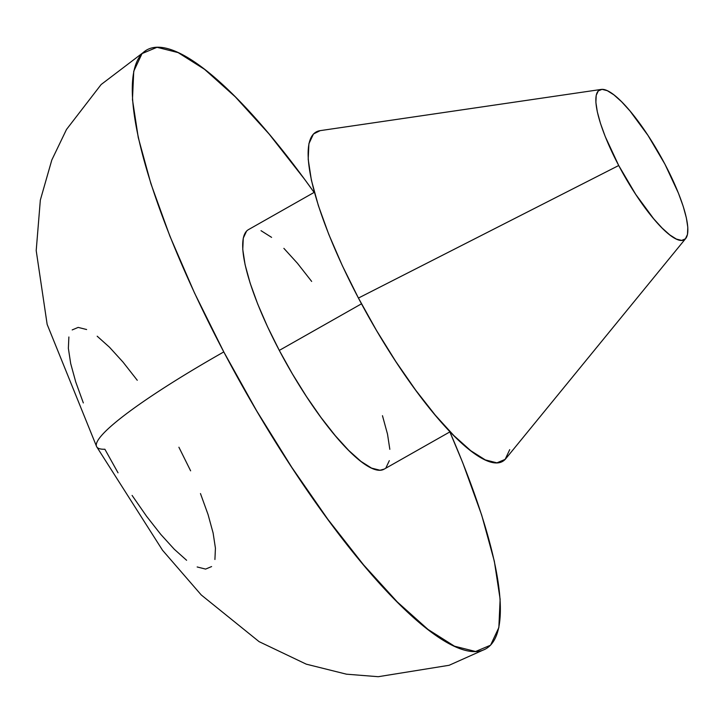 <?xml version="1.0" encoding="UTF-8"?>
<svg xmlns="http://www.w3.org/2000/svg" width="724" height="724" viewBox="0 0 724 724"><rect width="100%" height="100%" fill="white"/><g stroke="black" fill="none" stroke-linecap="round" stroke-linejoin="round"><path stroke-width="1.09" d="M449.848 431.92A344.117 82.382 -119.5 0 1 483.976 649.754A344.117 82.382 -119.5 0 1 223.788 351.918A206.467 25.295 152.2 0 0 96.5 446.346A206.467 25.295 -27.8 0 1 223.788 351.918L256.64 410.807L291.79 467.342L327.872 519.334L363.511 564.801L397.34 601.988L428.056 629.473L454.473 646.188L475.577 651.5L490.564 645.202L498.854 627.536L500.13 599.182L494.338 561.236L481.704 515.144L462.717 462.672L449.857 431.92M314.379 192.267L248.423 229.653A137.65 32.951 60.5 0 0 279.292 350.407L361.493 303.818L279.292 350.407A137.65 32.951 60.5 0 0 384.163 469.143L450.129 431.757M601.264 89.423A86.029 20.598 -119.5 0 1 664.967 164.248L647.971 135.397L630.034 111.025L621.581 101.731L613.907 94.862L607.3 90.681L602.024 89.351L598.277 90.925L596.205 95.342L595.888 102.437L597.336 111.921L600.495 123.442L605.237 136.565L618.712 165.515A86.029 20.598 -119.5 0 1 601.264 89.423L320.026 130.664A189.263 45.313 60.5 0 0 358.434 298.062A189.263 45.313 60.5 0 0 505.877 458.563L685.737 238.468A86.029 20.598 -119.5 0 1 618.712 165.515L358.434 298.062L618.712 165.515L635.717 194.367L653.645 218.729L662.107 228.033L669.781 234.902L676.388 239.083L681.664 240.404L685.411 238.829L687.483 234.413L687.8 227.327L686.352 217.843L683.194 206.313L678.442 193.199L664.967 164.248A86.029 20.598 -119.5 0 1 685.737 238.468M509.714 449.658L505.153 459.369L496.917 462.835L485.306 459.912L470.772 450.717L453.885 435.604L435.278 415.151L415.676 390.146L395.829 361.548L376.498 330.452L358.434 298.062L342.316 265.627L328.777 234.377L318.334 205.516L311.383 180.167L308.198 159.298L308.904 143.696L313.465 133.985L320.153 130.646M314.107 192.421L304.723 179.462L269.075 133.994L235.255 96.808L204.539 69.323L178.122 52.608L157.018 47.295L142.031 53.585L133.741 71.251L132.465 99.604L138.257 137.56L150.891 183.652L169.878 236.114L194.494 292.93L223.788 351.918A344.117 82.382 -119.5 0 1 148.61 49.033A344.117 82.382 -119.5 0 1 311.7 189.055M382.462 415.694L387.512 434.128L389.829 449.314M389.322 460.654L386.001 467.722M384.29 469.08L380.01 470.238L371.566 468.111L360.995 461.423L348.715 450.437L335.185 435.558L320.922 417.377L306.487 396.571L292.433 373.964L279.292 350.407L267.572 326.814L257.726 304.089L250.133 283.102L245.083 264.658L242.766 249.481L243.273 238.142L246.585 231.074M261.029 230.685L271.591 237.363M283.88 248.359L297.41 263.237L311.664 281.419M118.03 472.808L104.89 449.251A206.467 25.295 -27.8 0 1 96.5 446.346M178.9 447.233L190.62 470.826M200.467 493.56L208.06 514.538L213.109 532.982L215.426 548.159L214.919 559.498M211.598 566.566L205.607 569.091L197.163 566.964M186.602 560.276L174.312 549.281L160.782 534.403L146.529 516.221L132.094 495.424M83.332 402.933L75.73 381.946L70.68 363.511L68.364 348.325L68.87 336.986M72.192 329.918L78.183 327.402L86.627 329.529M97.188 336.217L109.478 347.212L123.008 362.081L137.261 380.272M485.632 648.966L449.133 665.284L378.263 676.705L346.443 674.18L306.27 664.161L259.102 641.654L201.245 594.947L162.547 550.267L96.654 446.699L47.151 324.388L36.2 250.585L40.336 200.095L51.802 160.022L66.499 129.46L101.134 84.536L146.293 50.209"/></g></svg>
